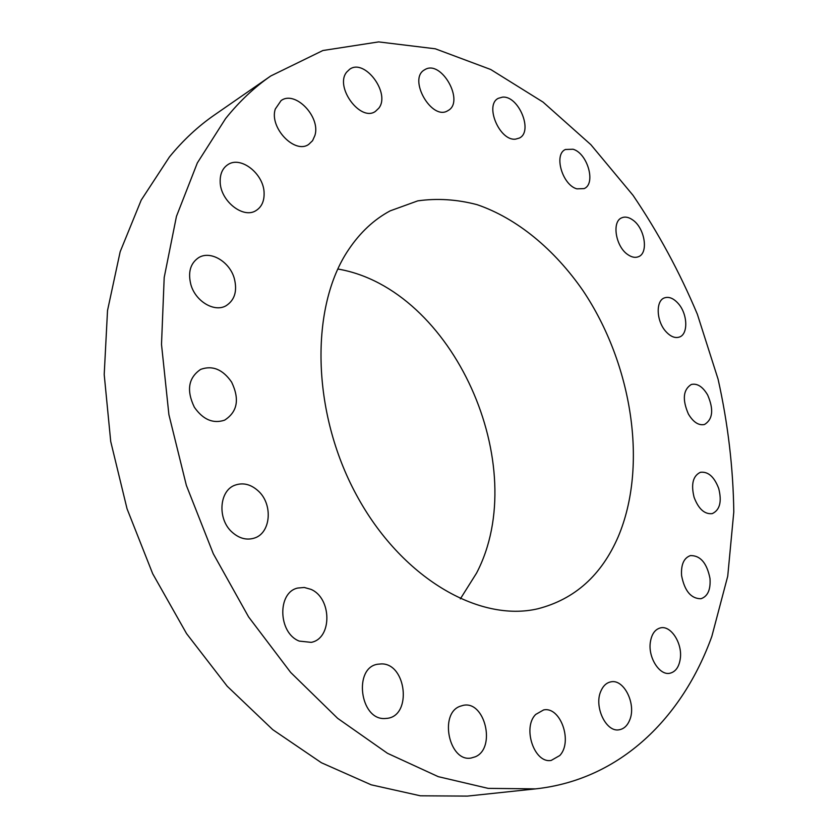 <?xml version="1.0" encoding="UTF-8"?>
<svg xmlns="http://www.w3.org/2000/svg" width="838" height="838" viewBox="0 0 838 838"><rect width="100%" height="100%" fill="white"/><g stroke="black" fill="none" stroke-linecap="round" stroke-linejoin="round"><path stroke-width="1.26" d="M258.188 490.89C250.939 484.364 243.324 482.416 235.342 485.055C219.147 490.199 217.052 519.183 232.241 532.308C239.218 538.436 246.508 540.395 254.092 538.164C270.946 533.397 273.272 504.225 258.188 490.89M711.839 636.377L727.73 576.209L733.795 511.955C733.208 467.814 727.981 423.557 718.093 379.216L697.363 314.26C679.67 272.161 658.239 232.524 633.057 195.359L590.842 144.66L543.045 102.089L490.733 69.502L435.341 48.803L378.64 41.9L322.881 50.521L270.768 75.975C254.323 87.33 239.259 101.545 225.569 118.608L197.339 162.928L176.451 216.372L164.196 277.514L161.504 344.418L168.899 414.642L186.361 485.38L213.302 553.75L248.593 616.915L290.66 672.432L337.63 718.323L387.481 753.299L438.264 776.658L488.145 788.369L535.587 788.872C620.455 779.749 682.624 717.433 711.839 636.377M348.618 249.63C309.934 306.582 311.338 411.741 356.307 494.703C401.056 577.864 479.116 622.739 537.986 608.744C574.826 599.212 601.569 575.193 618.224 536.697C648.193 465.834 632.24 364.08 583.039 290.713C554.463 249.431 517.015 218.299 477.063 204.661C456.982 199.392 437.216 198.124 417.753 200.869L390.183 210.851C374.041 219.483 360.183 232.409 348.618 249.63M310.814 589.303L304.257 587.469L297.72 588.046C277.116 592.319 278.048 633.025 299.239 641.091L311.212 642.358C332.424 638.525 331.869 597.85 310.814 589.303M381.541 663.905L377.666 664.23C353.395 667.624 359.816 719.727 384.59 718.543L387.407 718.323C412.139 715.38 406.315 663.507 381.541 663.905M459.905 706.34C438.84 713.882 449.252 762.381 471.134 758.023L475.335 756.777C496.326 748.145 484.951 700.348 463.205 705.355L459.905 706.34M535.671 714.458C522.189 727.709 534.372 763.785 551.215 760.412L559.805 755.52C573.024 741.609 560.413 706.151 543.6 709.943L535.671 714.458M600.836 691.203C593.765 706.623 606.104 732.548 619.146 729.783C623.86 728.976 627.379 725.729 629.694 720.041C636.524 704.318 624.027 678.801 610.944 681.849C606.503 682.708 603.13 685.83 600.836 691.203M650.298 642.547C648.109 657.652 659.59 675.638 669.792 673.27C675.658 671.867 679.178 666.859 680.351 658.249C682.373 643.071 670.861 625.263 660.574 627.861C654.949 629.296 651.535 634.198 650.298 642.547M681.587 575.601C684.594 590.989 691.036 598.699 700.914 598.741C707.733 596.447 710.76 589.701 709.995 578.513C706.937 563.105 700.432 555.458 690.47 555.584C683.871 557.899 680.906 564.571 681.587 575.601M694.094 497.311C698.536 509.001 704.58 514.438 712.216 513.631C719.832 510.101 722.01 501.732 718.732 488.533C714.259 476.78 708.162 471.365 700.421 472.297C692.984 475.848 690.868 484.186 694.094 497.311M688.396 414.024C693.309 422.237 698.693 425.725 704.538 424.478C712.845 419.314 713.882 409.478 707.639 394.96C702.694 386.632 697.247 383.134 691.287 384.485C683.127 389.68 682.153 399.527 688.396 414.024M665.749 331.398C670.4 336.541 674.925 338.437 679.325 337.075C688.396 334.352 687.715 314.093 678.34 303.628C673.616 298.328 668.996 296.401 664.471 297.878C655.578 300.674 656.28 320.996 665.749 331.398M627.872 254.647C631.716 257.297 635.246 257.989 638.441 256.721C648.822 253.128 644.851 228.062 632.711 219.944C628.741 217.126 625.096 216.414 621.775 217.807C611.541 221.473 615.658 246.739 627.872 254.647M576.911 188.854L584.128 188.602C596.185 183.836 587.606 153.385 573.087 149.237L565.42 149.489C553.478 154.391 562.413 185.125 576.911 188.854M515.663 139.118L519.319 138.071C533.555 131.66 518.628 95.354 502.465 97.145L498.327 98.318C484.196 104.97 499.762 141.528 515.663 139.118M447.921 110.616L447.953 110.606C465.038 101.922 441.532 59.529 425.055 69.533L424.531 69.837C407.582 78.971 432.031 121.342 447.921 110.616M378.807 108.186C390.791 93.28 364.656 58.094 349.635 69.292L346.712 72.078C334.31 86.712 360.497 122.275 375.414 111.402L378.807 108.186M314.92 135.442C320.839 116.838 295.06 90.001 281.044 100.633L275.283 109.055C269.071 127.627 294.882 154.548 308.73 144.377L312.574 140.69L314.92 135.442M264.106 193.327C264.127 174.042 240.716 155.376 227.685 164.761C222.604 168.249 220.09 173.801 220.164 181.427C220.038 200.774 243.303 219.284 256.145 210.495C261.603 206.986 264.253 201.256 264.106 193.327M234.305 278.457C229.696 261.655 210.432 250.195 198.627 257.664C190.383 263.289 187.796 272.277 190.875 284.616C195.484 301.397 214.402 312.584 225.988 305.786C234.703 300.203 237.479 291.09 234.305 278.457M231.623 382.128C222.814 369.38 212.485 365.127 200.649 369.39C188.351 377.77 186.256 390.393 194.374 407.258C203.047 419.649 213.114 423.955 224.574 420.173C237.447 411.94 239.794 399.255 231.623 382.128M270.768 75.975L214.402 115.016C198.061 126.308 183.061 140.292 169.423 156.968L141.213 200.104L120.169 251.735L107.526 310.51L104.205 374.534L110.721 441.5L127.051 508.802L152.684 573.705L186.56 633.612L227.182 686.207L272.769 729.668L321.415 762.748L371.213 784.818L420.383 795.807L467.405 796.1L535.587 788.872M460.345 598.877L476.539 573.129C532.539 466.117 453.253 288.586 337.819 269.019"/></g></svg>

